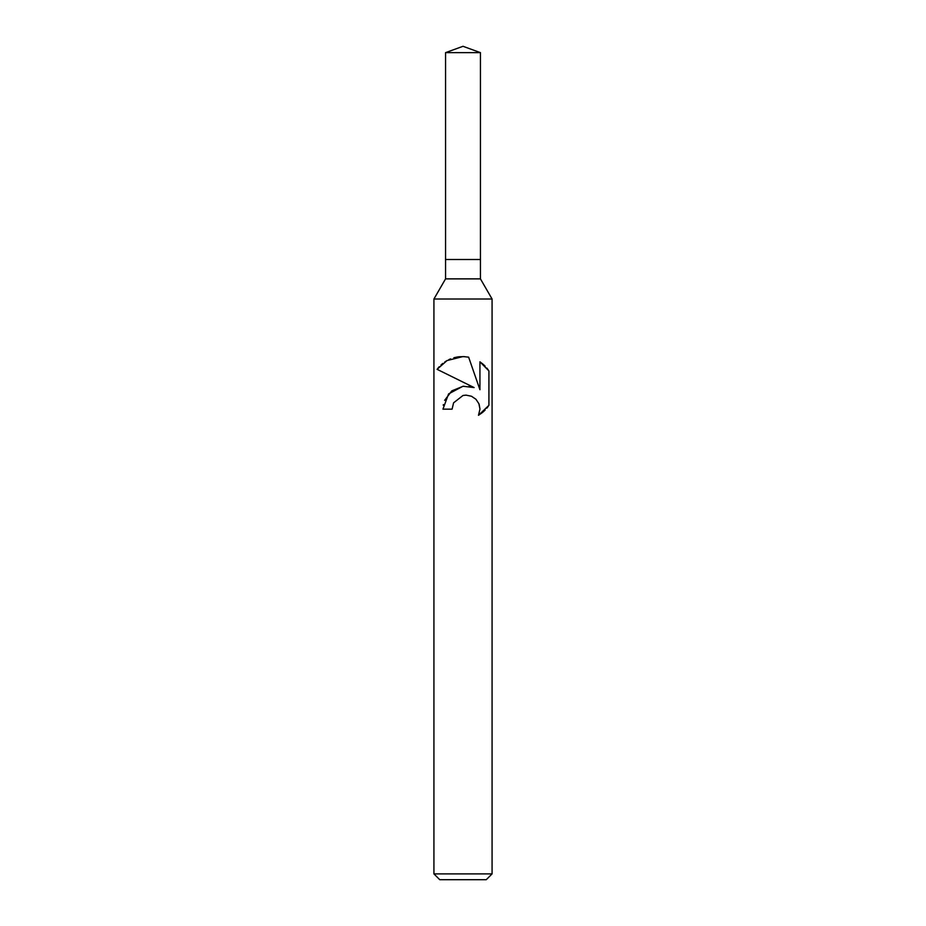 <?xml version="1.0" encoding="UTF-8"?>
<svg xmlns="http://www.w3.org/2000/svg" width="926" height="926" viewBox="0 0 926 926"><rect width="100%" height="100%" fill="white"/><g stroke="black" fill="none" stroke-linecap="round" stroke-linejoin="round"><path stroke-width="1.39" d="M445.556 52.643L480.444 52.643L463 46.3L445.556 52.643L445.556 259.5L463 259.5L445.556 259.5L445.556 278.876L480.444 278.876L492.076 299.017L492.076 873.889L433.924 873.889L439.746 879.7L486.254 879.7L492.076 873.889M480.444 52.643L480.444 259.5L463 259.5L480.444 259.5L480.444 278.876M445.556 278.876L433.924 299.017L492.076 299.017M452.096 409.153L453.578 402.833L452.096 409.153L442.941 409.153L448.578 393.92L463 386.235L474.112 387.577L437.084 369.324L463 382.102M437.084 369.324L447.038 360.573L463 356.556L468.625 357.158L479.934 389.719L479.934 361.834L488.916 370.921L488.916 405.322L478.499 415.299L479.969 409.072L478.892 403.701L475.952 399.28L471.473 396.247L466.033 395.136L463 395.471L453.578 402.833M479.17 404.43L479.969 409.072L478.499 415.299L482.759 412.278M483.314 411.804L485.155 410.044M486.821 408.181L488.187 406.387M474.112 387.577L469.065 386.269M463.324 386.188L451.784 390.888L444.63 400.345M443.369 404.569L443.241 405.241M488.187 369.844L486.821 368.05M485.155 366.187L483.314 364.427M482.759 363.953L479.934 361.846M464.667 356.626L458.74 356.776M458.034 356.869L453.844 357.749M450.615 358.86L448.809 359.647M446.772 360.723L444.804 361.95M442.767 363.432L440.961 365.006M439.248 366.719L437.894 368.282M433.924 299.017L433.924 873.889"/></g></svg>
